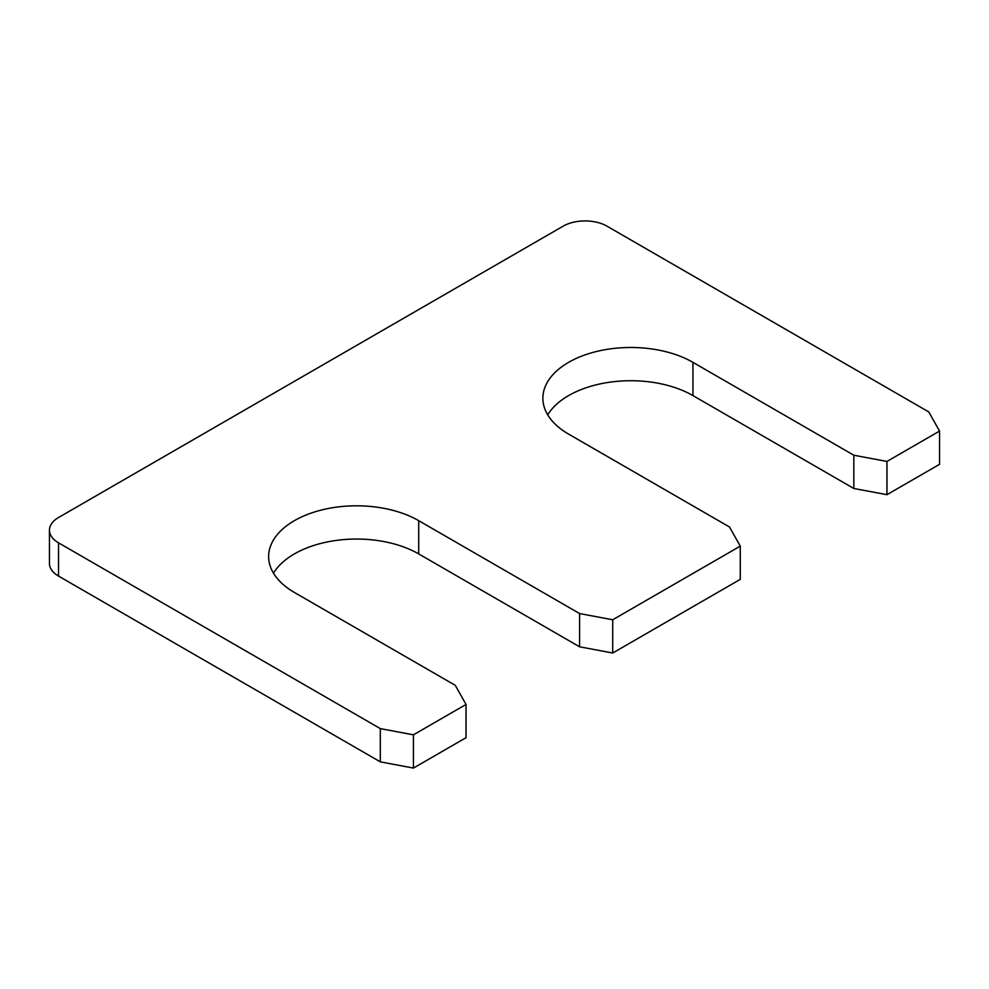 <?xml version="1.0" encoding="UTF-8"?>
<svg xmlns="http://www.w3.org/2000/svg" width="989" height="989" viewBox="0 0 989 989"><rect width="100%" height="100%" fill="white"/><g stroke="black" fill="none" stroke-linecap="round" stroke-linejoin="round"><path stroke-width="1.48" d="M692.943 362.345L692.943 395.588L853.828 488.479L853.828 455.224L692.943 362.345A87.91 50.748 0 0 0 597.146 351.342A87.91 50.748 0 0 0 542.874 398.233A87.91 50.748 0 0 0 568.626 434.122L729.511 527.001L740.266 546.126L740.266 579.369L612.71 653.012L579.591 646.806L418.706 553.914A87.91 50.748 180 0 0 273.483 573.187M692.943 395.588A87.91 50.748 0 0 0 547.721 414.848M853.828 488.479L886.948 494.685L939.55 464.311L939.55 431.068L886.948 461.443L886.948 494.685M853.828 455.224L886.948 461.443M49.45 530.166L49.45 563.421A31.03 17.913 0 0 0 58.536 576.08L380.308 761.851L380.308 728.609L58.536 542.837A31.03 17.913 0 0 1 49.45 530.166A31.03 17.913 0 0 1 58.536 517.507L563.137 226.172A31.03 17.913 0 0 1 607.011 226.172L928.795 411.956L939.55 431.068M380.308 761.851L413.427 768.07L466.029 737.695L466.029 704.452L413.427 734.827L413.427 768.07M380.308 728.609L413.427 734.827M579.591 646.806L579.591 613.563L418.706 520.671A87.91 50.748 180 0 0 322.909 509.669A87.91 50.748 180 0 0 268.637 556.56A87.91 50.748 180 0 0 294.388 592.448L455.274 685.34L466.029 704.452M579.591 613.563L612.71 619.769L612.71 653.012M612.71 619.769L740.266 546.126M58.536 542.837L58.536 576.08M418.706 520.671L418.706 553.914"/></g></svg>
